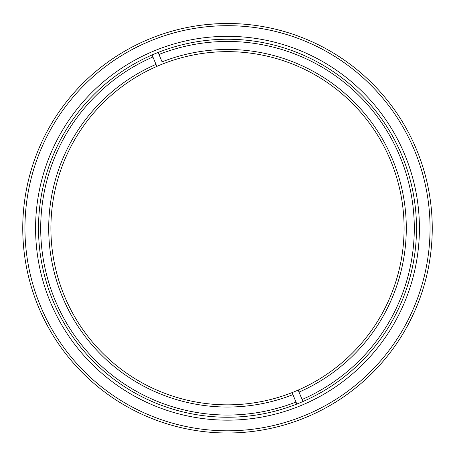 <?xml version="1.0" encoding="UTF-8"?>
<svg xmlns="http://www.w3.org/2000/svg" width="455" height="455" viewBox="0 0 455 455"><rect width="100%" height="100%" fill="white"/><g stroke="black" fill="none" stroke-linecap="round" stroke-linejoin="round"><path stroke-width="0.68" d="M35.581 228.245A191.919 191.919 0 0 1 227.5 36.332A191.919 191.919 0 0 1 419.419 228.245A191.919 191.919 0 0 1 227.5 420.164A191.919 191.919 0 0 1 35.581 228.245M299.015 392.113A178.792 178.792 0 0 0 392.654 159.762A178.792 178.792 0 0 0 162.065 61.857L158.158 52.433A188.99 188.99 0 0 0 152.078 54.958L156.827 66.407A176.597 176.597 0 0 0 64.371 295.892A176.597 176.597 0 0 0 292.093 392.608L296.842 404.057A188.99 188.99 0 0 0 302.922 401.537L298.173 390.083A176.597 176.597 0 0 0 390.629 160.604A176.597 176.597 0 0 0 159.853 65.116A176.597 176.597 0 0 0 156.827 66.407M432.25 228.245A204.75 204.75 0 0 1 227.5 432.995A204.75 204.75 0 0 1 22.75 228.245A204.75 204.75 0 0 0 227.5 432.995A204.75 204.75 0 0 0 432.25 228.245A204.75 204.75 0 0 0 227.5 23.495A204.75 204.75 0 0 0 22.75 228.245A204.75 204.75 0 0 1 227.5 23.495A204.75 204.75 0 0 1 432.25 228.245M191.794 26.635L192.329 26.538M192.636 26.487L193.978 26.259M194.581 26.162L195.508 26.009M196.412 25.872L199.762 25.383A204.75 204.75 0 0 1 200.877 25.235L206.149 24.61M197.55 25.702L198.829 25.514M193.381 26.362L196.657 25.833M201.212 25.19L201.667 25.133M203.931 24.86L204.477 24.797M202.799 24.991L203.22 24.94M205.41 24.689L205.796 24.65M206.007 24.627L215.653 23.842M209.163 24.32L209.687 24.274M212.002 24.087L212.508 24.047M210.824 24.178L211.245 24.143M213.446 23.978L213.827 23.956M217.746 23.728L219.316 23.66M219.338 23.66L223.712 23.529M223.752 23.529L226.823 23.495M227.636 23.495L228.018 23.495M229.013 23.501L229.678 23.506M232.095 23.546L233.87 23.597M234.621 23.62L235.582 23.654M233.967 23.597L234.331 23.609M234.905 23.632L238.545 23.797M246.621 24.394L244.523 24.206A204.75 204.75 0 0 0 240.945 23.939L239.029 23.819M247.264 24.451L248.578 24.581M248.544 24.581L250.83 24.832M252.707 25.053L252.133 24.985M247.844 24.507L251.882 24.951M250.91 24.837L251.535 24.911M257.155 25.656L254.419 25.275M259.083 25.946L258.224 25.816M260.937 26.248L263.712 26.726M220.874 23.603L220.442 23.62M222.285 23.563L221.983 23.569M223.177 23.541L222.546 23.558M200.877 25.235L199.762 25.383M217.877 23.723L215.875 23.825M214.515 23.91L213.804 23.956M216.296 23.802L215.351 23.859M298.634 391.192L298.173 390.083A176.597 176.597 0 0 1 292.093 392.608M158.158 52.433A188.99 188.99 0 0 1 402.078 155.855A188.99 188.99 0 0 1 302.922 401.537M302.08 399.507A186.8 186.8 0 0 0 400.053 156.696A186.8 186.8 0 0 0 159 54.464M292.935 394.633A178.792 178.792 0 0 1 62.346 296.734A178.792 178.792 0 0 1 155.985 64.382M296.842 404.057A188.99 188.99 0 0 1 52.922 300.641A188.99 188.99 0 0 1 152.078 54.958M152.92 56.983A186.8 186.8 0 0 0 54.947 299.799A186.8 186.8 0 0 0 296 402.032M24.945 228.245A202.555 202.555 0 0 0 227.5 430.805A202.555 202.555 0 0 0 430.055 228.245A202.555 202.555 0 0 0 227.5 25.69A202.555 202.555 0 0 0 24.945 228.245"/></g></svg>
